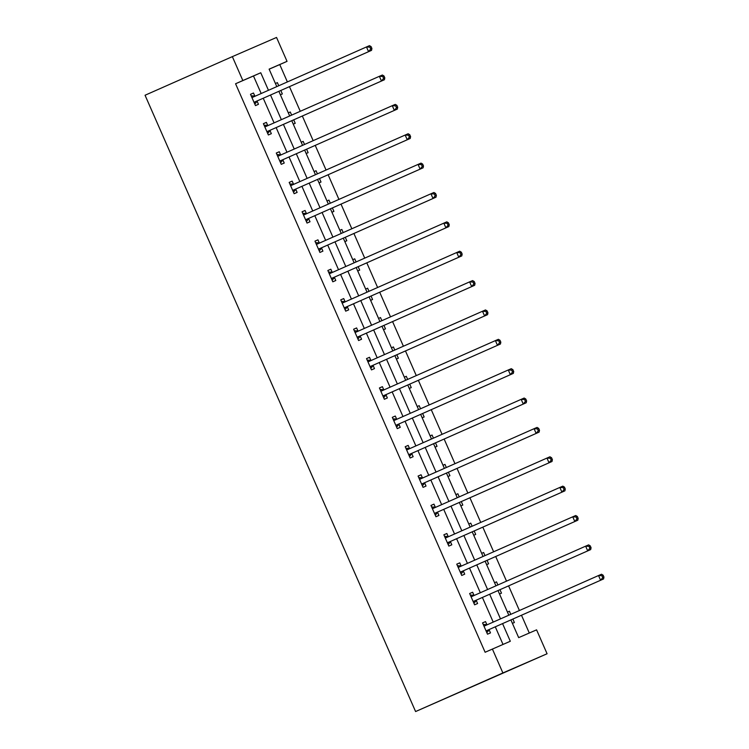<?xml version="1.0" encoding="UTF-8"?>
<svg xmlns="http://www.w3.org/2000/svg" width="749" height="749" viewBox="0 0 749 749"><rect width="100%" height="100%" fill="white"/><g stroke="black" fill="none" stroke-linecap="round" stroke-linejoin="round"><path stroke-width="1.12" d="M510.902 619.929L518.673 637.633L536.584 629.853L547.079 653.755L415.592 711.55L145.053 95.245L232.349 56.634L242.845 80.546L235.57 83.757L485.118 652.257L510.312 641.256L502.57 623.617M232.349 56.634L276.54 37.45L287.036 61.352L269.116 69.133L276.793 86.612M287.382 81.931L279.761 64.573L287.036 61.352M529.29 633.017L521.491 615.247M519.413 610.519L508.599 585.887M506.521 581.158L495.707 556.516M493.638 551.788L482.815 527.146M480.746 522.428L469.923 497.785M467.853 493.057L457.04 468.415M454.961 463.697L444.148 439.054M442.069 434.326L431.255 409.684M429.177 404.956L418.363 380.323M416.285 375.595L405.471 350.953M403.402 346.225L392.579 321.593M390.51 316.864L379.696 292.222M377.618 287.494L366.804 262.852M364.726 258.133L353.912 233.491M351.833 228.763L341.02 204.121M338.941 199.403L328.128 174.76M326.058 170.032L315.235 145.39M313.166 140.662L302.343 116.029M300.274 111.301L289.46 86.659M279.761 64.573L269.144 69.189M275.417 83.495L277.383 82.643L278.75 85.751M280.379 94.786L282.336 93.934L280.819 90.479M290.275 112.004L288.318 112.874L290.275 112.004L291.642 115.121M293.271 124.156L295.228 123.304L293.711 119.849M303.167 141.374L301.21 142.235L303.167 141.374L304.534 144.482M306.163 153.517L308.12 152.665L306.603 149.21M314.093 171.587L316.05 170.735L317.417 173.852M319.055 182.887L321.012 182.035L319.495 178.58M328.942 200.105L326.995 200.966L328.942 200.105L330.309 203.213M331.938 212.248L333.904 211.396L332.387 207.941M341.834 229.466L339.877 230.336L341.834 229.466L343.201 232.583M344.83 241.618L346.796 240.766L345.28 237.311M352.77 259.688L354.726 258.836L356.093 261.944M357.722 270.979L359.689 270.127L358.162 266.672M367.619 288.206L365.662 289.067L367.619 288.206L368.985 291.314M370.615 300.349L372.571 299.497L371.055 296.042M378.545 318.419L380.511 317.567L381.878 320.684M383.507 329.71L385.463 328.858L383.947 325.403M391.437 347.789L393.403 346.937L394.76 350.045M396.399 359.08L398.356 358.228L396.839 354.773M406.286 376.298L404.338 377.168L406.286 376.298L407.653 379.415M409.291 388.441L411.248 387.598L409.731 384.143M419.178 405.668L417.221 406.529L419.178 405.668L420.545 408.776M422.174 417.811L424.14 416.959L422.623 413.504M430.113 435.881L432.07 435.029L433.437 438.146M435.066 447.181L437.032 446.329L435.515 442.874M444.962 464.399L443.005 465.26L444.962 464.399L446.329 467.507M447.958 476.542L449.915 475.69L448.398 472.235M457.854 493.76L455.898 494.63L457.854 493.76L459.221 496.877M460.85 505.912L462.807 505.06L461.29 501.605M470.747 523.13L468.79 523.991L470.747 523.13L472.113 526.238M473.743 535.273L475.699 534.421L474.183 530.966M481.673 553.342L483.629 552.5L484.996 555.608M486.635 564.643L488.591 563.791L487.075 560.336M496.521 581.861L494.574 582.722L496.521 581.861L497.888 584.978M499.527 594.004L501.484 593.152L499.967 589.697M509.414 611.231L507.457 612.092L509.414 611.231L510.781 614.339M512.41 623.374L514.376 622.522L512.859 619.067M503.01 644.43L495.295 626.838M493.216 622.11L482.403 597.468M480.324 592.74L469.511 568.098M467.432 563.379L456.618 538.737M454.54 534.009L443.726 509.367M441.657 504.648L430.834 480.006M428.765 475.278L417.942 450.636M415.873 445.908L405.059 421.275M402.981 416.547L392.167 391.905M390.089 387.177L379.275 362.544M377.196 357.816L366.383 333.174M364.304 328.446L353.491 303.804M351.421 299.085L340.598 274.443M338.529 269.715L327.716 245.073M325.637 240.354L314.823 215.712M312.745 210.984L301.931 186.342M299.853 181.614L289.039 156.981M286.961 152.253L276.147 127.611M274.078 122.883L263.255 98.25M261.186 93.522L253.48 75.986L235.57 83.757M254.829 96.059L253.49 93.007L250.503 94.308L255.465 105.6L258.452 104.308L257.113 101.255M267.721 125.42L266.382 122.377L263.395 123.669L268.357 134.97L271.344 133.668L270.005 130.626M280.613 154.79L279.274 151.747L276.287 153.039L281.25 164.331L284.236 163.039L282.897 159.986M293.505 184.16L292.166 181.108L289.18 182.41L294.142 193.701L297.119 192.399L295.789 189.357M306.397 213.521L305.058 210.478L302.072 211.77L307.024 223.062L310.011 221.77L308.672 218.727M319.28 242.891L317.951 239.839L314.964 241.141L319.917 252.432L322.903 251.14L321.564 248.088M332.172 272.252L330.833 269.209L327.856 270.501L332.809 281.802L335.795 280.501L334.457 277.458M345.064 301.622L343.725 298.57L340.739 299.872L345.701 311.163L348.688 309.871L347.349 306.818M357.956 330.983L356.618 327.94L353.631 329.232L358.593 340.533L361.58 339.231L360.241 336.189M370.849 360.353L369.51 357.301L366.523 358.602L371.485 369.894L374.472 368.602L373.133 365.549M383.741 389.714L382.402 386.671L379.415 387.963L384.368 399.264L387.355 397.962L386.025 394.92M396.633 419.084L395.294 416.041L392.307 417.333L397.26 428.625L400.247 427.333L398.908 424.28M409.516 448.454L408.186 445.402L405.2 446.704L410.152 457.995L413.139 456.693L411.8 453.651M422.408 477.815L421.069 474.772L418.082 476.064L423.045 487.356L426.031 486.064L424.692 483.021M435.3 507.185L433.961 504.133L430.975 505.435L435.937 516.726L438.923 515.434L437.585 512.382M448.192 536.546L446.853 533.503L443.867 534.795L448.829 546.096L451.816 544.795L450.477 541.752M461.084 565.916L459.746 562.864L456.759 564.166L461.721 575.457L464.708 574.165L463.369 571.113M473.977 595.277L472.638 592.234L469.651 593.526L474.604 604.827L477.59 603.525L476.261 600.483M486.869 624.647L485.53 621.595L482.543 622.896L487.496 634.188L490.483 632.896L489.144 629.843M492.393 649.037L502.888 672.948L415.592 711.55M502.888 672.948L547.079 653.755M278.871 91.341L289.685 115.983M291.764 120.711L302.577 145.353M304.646 150.072L315.469 174.714M317.539 179.442L328.352 204.084M330.431 208.802L341.244 233.445M343.323 238.173L354.137 262.815M356.215 267.543L367.029 292.176M369.107 296.904L379.921 321.546M381.99 326.274L392.813 350.906M394.882 355.635L405.705 380.277M407.774 385.005L418.588 409.647M420.666 414.366L431.48 439.008M433.559 443.736L444.372 468.378M446.451 473.096L457.264 497.739M459.343 502.467L470.157 527.109M472.226 531.837L483.049 556.47M485.118 561.198L495.941 585.84M498.01 590.568L508.824 615.201M268.46 90.301L260.755 72.765L242.845 80.546M500.491 618.889L489.677 594.247M487.599 589.529L476.785 564.886M474.707 560.158L463.893 535.516M461.815 530.798L451.001 506.155M448.932 501.427L438.109 476.785M436.04 472.057L425.217 447.425M423.148 442.696L412.334 418.054M410.255 413.326L399.442 388.694M397.363 383.965L386.55 359.323M384.471 354.595L373.657 329.953M371.579 325.235L360.765 300.592M358.696 295.864L347.873 271.222M345.804 266.504L334.99 241.861M332.912 237.133L322.098 212.491M320.02 207.763L309.206 183.131M307.127 178.402L296.314 153.76M294.235 149.032L283.422 124.4M281.352 119.671L270.529 95.029M253.48 75.986L260.755 72.765M250.512 94.327L253.49 93.007M275.426 83.504L277.383 82.643M263.405 123.697L266.382 122.377M276.297 153.058L279.274 151.747M314.103 171.605L316.05 170.735M289.189 182.428L292.166 181.108M302.081 211.789L305.058 210.478M314.973 241.159L317.951 239.839M352.77 259.697L354.726 258.836M327.856 270.52L330.833 269.209M340.748 299.89L343.725 298.57M378.554 318.428L380.511 317.567M353.64 329.251L356.618 327.94M391.446 347.798L393.403 346.937M366.533 358.621L369.51 357.301M379.425 387.991L382.402 386.671M392.317 417.352L395.294 416.041M430.113 435.899L432.07 435.029M405.209 446.722L408.186 445.402M418.092 476.083L421.069 474.772M430.984 505.453L433.961 504.133M443.876 534.814L446.853 533.503M481.682 553.361L483.629 552.5M456.768 564.184L459.746 562.864M469.66 593.545L472.638 592.234M482.553 622.915L485.53 621.595M254.772 101.976L371.541 50.361L254.772 101.976A2.06 1.592 -113.5 0 0 254.295 102.351L254.126 102.557M370.727 49.022L368.555 51.662L366.486 46.953L369.472 45.652L371.092 46.616L369.894 47.14L370.727 49.022L371.916 48.507L371.092 46.616M251.842 97.351L252.104 97.37A2.06 1.592 -113.5 0 0 252.703 97.267L366.486 46.953L369.894 47.14M257.759 100.675A2.06 1.592 -113.5 0 0 257.281 101.049L254.819 104.12M251.177 95.825L255.091 96.078A2.06 1.592 -113.5 0 0 255.475 96.041M371.541 50.361L371.916 48.507M267.665 131.337L384.434 79.731L267.665 131.337A2.06 1.592 -113.5 0 0 267.187 131.712L267.019 131.918M383.61 78.383L381.447 81.023L379.378 76.314L382.364 75.022L383.984 75.986L382.786 76.501L383.61 78.383L384.808 77.868L383.984 75.986M264.734 126.721L264.996 126.74A2.06 1.592 -113.5 0 0 265.595 126.637L379.378 76.314L382.786 76.501M270.651 130.045A2.06 1.592 -113.5 0 0 270.164 130.42L267.711 133.491M264.06 125.186L267.983 125.439A2.06 1.592 -113.5 0 0 268.367 125.411M384.434 79.731L384.808 77.868M280.557 160.707L397.326 109.092L280.557 160.707A2.06 1.592 -113.5 0 0 280.07 161.082L279.911 161.288M396.502 107.753L394.339 110.393L392.27 105.684L395.257 104.392L396.876 105.356L395.678 105.871L396.502 107.753L397.7 107.238L396.876 105.356M277.626 156.082L277.888 156.101A2.06 1.592 -113.5 0 0 278.488 155.998L392.27 105.684L395.678 105.871M283.543 159.406A2.06 1.592 -113.5 0 0 283.056 159.78L280.594 162.861M276.952 154.556L280.875 154.809A2.06 1.592 -113.5 0 0 281.259 154.781M397.326 109.092L397.7 107.238M293.449 190.068L410.218 138.462L293.449 190.068A2.06 1.592 -113.5 0 0 292.962 190.452L292.803 190.649M409.394 137.123L407.231 139.754L405.162 135.054L408.149 133.753L409.759 134.717L408.57 135.241L409.394 137.123L410.592 136.599L409.759 134.717M290.518 185.452L290.781 185.471A2.06 1.592 -113.5 0 0 291.37 185.368L405.162 135.054L408.57 135.241M296.435 188.776A2.06 1.592 -113.5 0 0 295.949 189.151L293.486 192.221M289.844 183.926L293.767 184.17A2.06 1.592 -113.5 0 0 294.151 184.142M410.218 138.462L410.592 136.599M306.341 219.438L423.101 167.823L306.341 219.438A2.06 1.592 -113.5 0 0 305.854 219.813L305.695 220.019M422.286 166.484L420.114 169.124L418.054 164.415L421.041 163.123L422.651 164.087L421.462 164.602L422.286 166.484L423.485 165.969L422.651 164.087M303.411 214.823L303.673 214.832A2.06 1.592 -113.5 0 0 304.263 214.738L418.054 164.415L421.462 164.602M309.328 218.137A2.06 1.592 -113.5 0 0 308.841 218.521L306.378 221.592M302.736 213.287L306.659 213.54A2.06 1.592 -113.5 0 0 307.034 213.512M423.101 167.823L423.485 165.969M319.233 248.799L435.993 197.193L319.233 248.799A2.06 1.592 -113.5 0 0 318.746 249.183L318.578 249.389M435.178 195.854L433.006 198.485L430.947 193.785L433.933 192.484L435.543 193.448L434.354 193.972L435.178 195.854L436.367 195.33L435.543 193.448M316.303 244.183L316.565 244.202A2.06 1.592 -113.5 0 0 317.155 244.099L430.947 193.785L434.354 193.972M322.22 247.507A2.06 1.592 -113.5 0 0 321.733 247.882L319.271 250.952M315.629 242.657L319.542 242.901A2.06 1.592 -113.5 0 0 319.926 242.873M435.993 197.193L436.367 195.33M332.116 278.169L448.885 226.554L332.116 278.169A2.06 1.592 -113.5 0 0 331.638 278.544L331.47 278.75M448.071 225.215L445.898 227.855L443.839 223.146L446.816 221.854L448.436 222.818L447.237 223.333L448.071 225.215L449.26 224.7L448.436 222.818M329.186 273.554L329.448 273.563A2.06 1.592 -113.5 0 0 330.047 273.469A2.06 1.592 -113.5 0 0 330.056 273.46L443.839 223.146L447.237 223.333M335.103 276.877A2.06 1.592 -113.5 0 0 334.625 277.252L332.163 280.323M328.521 272.018L332.434 272.271A2.06 1.592 -113.5 0 0 332.818 272.243M448.885 226.554L449.26 224.7M345.008 307.539L461.777 255.924L345.008 307.539A2.06 1.592 -113.5 0 0 344.531 307.914L344.362 308.12M460.963 254.585L458.791 257.216L456.721 252.516L459.708 251.215L461.328 252.179L460.129 252.703L460.963 254.585L462.152 254.061L461.328 252.179M342.078 302.914L342.34 302.933A2.06 1.592 -113.5 0 0 342.939 302.83L456.721 252.516L460.129 252.703M347.995 306.238A2.06 1.592 -113.5 0 0 347.517 306.613L345.055 309.683M341.413 301.388L345.326 301.641A2.06 1.592 -113.5 0 0 345.71 301.604M461.777 255.924L462.152 254.061M357.9 336.9L474.669 285.294L357.9 336.9A2.06 1.592 -113.5 0 0 357.423 337.275L357.254 337.481M473.845 283.946L471.683 286.586L469.614 281.877L472.6 280.585L474.22 281.549L473.022 282.064L473.845 283.946L475.044 283.431L474.22 281.549M354.97 332.284L355.232 332.303A2.06 1.592 -113.5 0 0 355.831 332.2L469.614 281.877L473.022 282.064M360.887 335.608A2.06 1.592 -113.5 0 0 360.4 335.983L357.947 339.054M354.296 330.749L358.219 331.002A2.06 1.592 -113.5 0 0 358.602 330.974M474.669 285.294L475.044 283.431M370.792 366.27L487.562 314.655L370.792 366.27A2.06 1.592 -113.5 0 0 370.306 366.645L370.146 366.851M486.738 313.316L484.575 315.956L482.506 311.247L485.492 309.946L487.112 310.91L485.914 311.434L486.738 313.316L487.936 312.801L487.112 310.91M367.862 361.645L368.124 361.664A2.06 1.592 -113.5 0 0 368.723 361.561L482.506 311.247L485.914 311.434M373.779 364.969A2.06 1.592 -113.5 0 0 373.292 365.343L370.83 368.414M367.188 360.119L371.111 360.372A2.06 1.592 -113.5 0 0 371.495 360.335M487.562 314.655L487.936 312.801M383.685 395.631L500.444 344.025L383.685 395.631A2.06 1.592 -113.5 0 0 383.198 396.006L383.039 396.212M499.63 342.677L497.467 345.317L495.398 340.608L498.385 339.316L499.995 340.28L498.806 340.795L499.63 342.677L500.828 342.162L499.995 340.28M380.754 391.015L381.016 391.034A2.06 1.592 -113.5 0 0 381.606 390.931L495.398 340.608L498.806 340.795M386.671 394.339A2.06 1.592 -113.5 0 0 386.184 394.714L383.722 397.785M380.08 389.48L384.003 389.733A2.06 1.592 -113.5 0 0 384.387 389.705M500.444 344.025L500.828 342.162M396.577 425.001L513.337 373.386L396.577 425.001A2.06 1.592 -113.5 0 0 396.09 425.376L395.921 425.582M512.522 372.047L510.35 374.687L508.29 369.978L511.277 368.686L512.887 369.65L511.698 370.165L512.522 372.047L513.72 371.532L512.887 369.65M393.646 420.376L393.908 420.395A2.06 1.592 -113.5 0 0 394.498 420.292L508.29 369.978L511.698 370.165M399.563 423.7A2.06 1.592 -113.5 0 0 399.077 424.074L396.614 427.155M392.972 418.85L396.895 419.103A2.06 1.592 -113.5 0 0 397.27 419.075M513.337 373.386L513.72 371.532M409.469 454.362L526.229 402.756L409.469 454.362A2.06 1.592 -113.5 0 0 408.982 454.737L408.814 454.943M525.414 401.417L523.242 404.048L521.182 399.348L524.169 398.047L525.779 399.011L524.59 399.535L525.414 401.417L526.603 400.893L525.779 399.011M406.538 449.746L406.801 449.765A2.06 1.592 -113.5 0 0 407.39 449.662L521.182 399.348L524.59 399.535M412.446 453.07A2.06 1.592 -113.5 0 0 411.969 453.445L409.506 456.516M405.864 448.22L409.778 448.464A2.06 1.592 -113.5 0 0 410.162 448.436M526.229 402.756L526.603 400.893M422.352 483.732L539.121 432.117L422.352 483.732A2.06 1.592 -113.5 0 0 421.874 484.107L421.706 484.313M538.306 430.778L536.134 433.418L534.065 428.709L537.052 427.417L538.671 428.381L537.473 428.896L538.306 430.778L539.495 430.263L538.671 428.381M419.421 479.117L419.683 479.126A2.06 1.592 -113.5 0 0 420.283 479.032L534.065 428.709L537.473 428.896M425.338 482.431A2.06 1.592 -113.5 0 0 424.861 482.815L422.399 485.886M418.757 477.581L422.67 477.834A2.06 1.592 -113.5 0 0 423.054 477.806M539.121 432.117L539.495 430.263M435.244 513.093L552.013 461.487L435.244 513.093A2.06 1.592 -113.5 0 0 434.766 513.477L434.598 513.683M551.189 460.148L549.026 462.779L546.957 458.079L549.944 456.778L551.564 457.742L550.365 458.266L551.189 460.148L552.388 459.624L551.564 457.742M432.313 508.477L432.576 508.496A2.06 1.592 -113.5 0 0 433.175 508.393A2.06 1.592 -113.5 0 0 433.184 508.393L546.957 458.079L550.365 458.266M438.231 511.801A2.06 1.592 -113.5 0 0 437.753 512.176L435.291 515.246M431.639 506.951L435.562 507.195A2.06 1.592 -113.5 0 0 435.946 507.167M552.013 461.487L552.388 459.624M448.136 542.463L564.905 490.848L448.136 542.463A2.06 1.592 -113.5 0 0 447.649 542.838L447.49 543.044M564.081 489.509L561.919 492.149L559.849 487.44L562.836 486.148L564.456 487.112L563.257 487.627L564.081 489.509L565.28 488.994L564.456 487.112M445.206 537.848L445.468 537.857A2.06 1.592 -113.5 0 0 446.067 537.763A2.06 1.592 -113.5 0 0 446.067 537.754L559.849 487.44L563.257 487.627M451.123 541.162A2.06 1.592 -113.5 0 0 450.636 541.546L448.183 544.617M444.532 536.312L448.454 536.565A2.06 1.592 -113.5 0 0 448.838 536.537M564.905 490.848L565.28 488.994M461.028 571.833L577.797 520.218L461.028 571.833A2.06 1.592 -113.5 0 0 460.541 572.208L460.382 572.414M576.973 518.879L574.811 521.51L572.742 516.81L575.728 515.509L577.339 516.473L576.15 516.997L576.973 518.879L578.172 518.355L577.339 516.473M458.098 567.208L458.36 567.227A2.06 1.592 -113.5 0 0 458.95 567.124L572.742 516.81L576.15 516.997M464.015 570.532A2.06 1.592 -113.5 0 0 463.528 570.907L461.066 573.977M457.424 565.682L461.347 565.935A2.06 1.592 -113.5 0 0 461.73 565.898M577.797 520.218L578.172 518.355M473.92 601.194L590.68 549.588L473.92 601.194A2.06 1.592 -113.5 0 0 473.434 601.569L473.274 601.775M589.866 548.24L587.703 550.88L585.634 546.171L588.62 544.879L590.231 545.843L589.042 546.358L589.866 548.24L591.064 547.725L590.231 545.843M470.99 596.579L471.252 596.597A2.06 1.592 -113.5 0 0 471.842 596.494A2.06 1.592 -113.5 0 0 471.851 596.485L585.634 546.171L589.042 546.358M476.907 599.902A2.06 1.592 -113.5 0 0 476.42 600.277L473.958 603.348M470.316 595.043L474.239 595.296A2.06 1.592 -113.5 0 0 474.613 595.268M590.68 549.588L591.064 547.725M486.813 630.564L603.572 578.949L486.813 630.564A2.06 1.592 -113.5 0 0 486.326 630.939L486.157 631.145M602.758 577.61L600.586 580.25L598.526 575.541L601.513 574.24L603.123 575.204L601.934 575.728L602.758 577.61L603.947 577.086L603.123 575.204M483.882 625.939L484.144 625.958A2.06 1.592 -113.5 0 0 484.734 625.855L598.526 575.541L601.934 575.728M489.799 629.263A2.06 1.592 -113.5 0 0 489.312 629.637L486.85 632.708M483.208 624.413L487.131 624.666A2.06 1.592 -113.5 0 0 487.505 624.629M603.572 578.949L603.947 577.086M252.104 97.37L255.091 96.078M254.295 102.351L257.281 101.049M264.996 126.74L267.983 125.439M267.187 131.712L270.164 130.42M277.888 156.101L280.875 154.809M280.07 161.082L283.056 159.78M290.781 185.471L293.767 184.17M292.962 190.452L295.949 189.151M303.673 214.832L306.659 213.54M305.854 219.813L308.841 218.521M316.565 244.202L319.542 242.901M318.746 249.183L321.733 247.882M329.448 273.563L332.434 272.271M331.638 278.544L334.625 277.252M342.34 302.933L345.326 301.641M344.531 307.914L347.517 306.613M355.232 332.303L358.219 331.002M357.423 337.275L360.4 335.983M368.124 361.664L371.111 360.372M370.306 366.645L373.292 365.343M381.016 391.034L384.003 389.733M383.198 396.006L386.184 394.714M393.908 420.395L396.895 419.103M396.09 425.376L399.077 424.074M406.801 449.765L409.778 448.464M408.982 454.737L411.969 453.445M419.683 479.126L422.67 477.834M421.874 484.107L424.861 482.815M432.576 508.496L435.562 507.195M434.766 513.477L437.753 512.176M445.468 537.857L448.454 536.565M447.649 542.838L450.636 541.546M458.36 567.227L461.347 565.935M460.541 572.208L463.528 570.907M471.252 596.597L474.239 595.296M473.434 601.569L476.42 600.277M484.144 625.958L487.131 624.666M486.326 630.939L489.312 629.637"/></g></svg>
